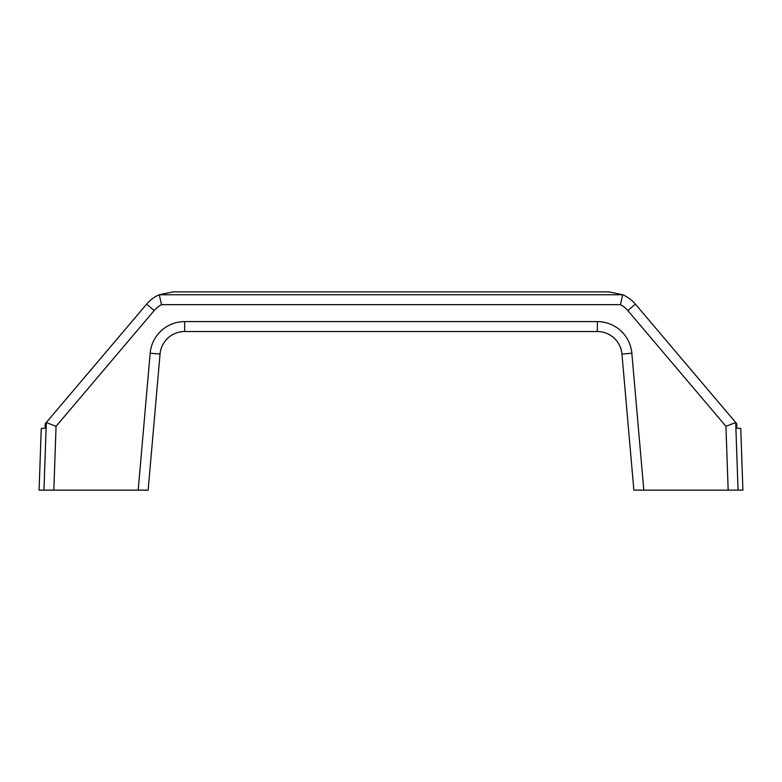 <?xml version="1.0" encoding="UTF-8"?>
<svg xmlns="http://www.w3.org/2000/svg" width="782" height="782" viewBox="0 0 782 782"><rect width="100%" height="100%" fill="white"/><g stroke="black" fill="none" stroke-linecap="round" stroke-linejoin="round"><path stroke-width="1.17" d="M728.169 490.128L725.94 426.317L735.696 422.544L736.761 423.756L736.918 428.174L740.75 428.448L742.9 490.128L633.86 490.128L621.954 354.08A24.711 24.711 0 0 0 597.34 331.519L597.34 321.607L184.66 321.607A34.623 34.623 0 0 0 150.164 353.22L138.189 490.128L148.14 490.128L160.046 354.08L150.164 353.22M735.764 422.573L635.375 304.13A34.691 34.691 0 0 0 622.697 294.726L608.904 291.872L173.096 291.872L159.274 294.755L161.512 304.657A24.78 24.78 0 0 0 154.191 310.542L56.06 426.317L53.831 490.128L138.189 490.128M650.565 322.057L635.375 304.13A34.691 34.691 0 0 0 622.697 294.726L620.488 304.657L161.512 304.657M138.873 313.289L45.239 423.756L45.082 428.174L41.251 428.448L39.1 490.128L53.831 490.128M154.191 310.542L146.625 304.13A34.691 34.691 0 0 1 159.303 294.726A34.691 34.691 0 0 0 146.625 304.13L45.239 423.756M56.06 426.317L46.236 422.573M184.66 321.607L184.66 331.519A24.711 24.711 0 0 0 160.046 354.08A24.711 24.711 0 0 1 184.66 331.519L597.34 331.519A24.711 24.711 0 0 1 621.954 354.08L631.836 353.22A34.623 34.623 0 0 0 597.34 321.607A34.623 34.623 0 0 1 631.836 353.22L643.811 490.128M735.696 422.544L738.052 490.128M46.304 422.544L43.948 490.128M725.94 426.317L627.809 310.542A24.78 24.78 0 0 0 620.488 304.657M622.726 294.755L159.274 294.755M627.809 310.542L635.375 304.13"/></g></svg>
